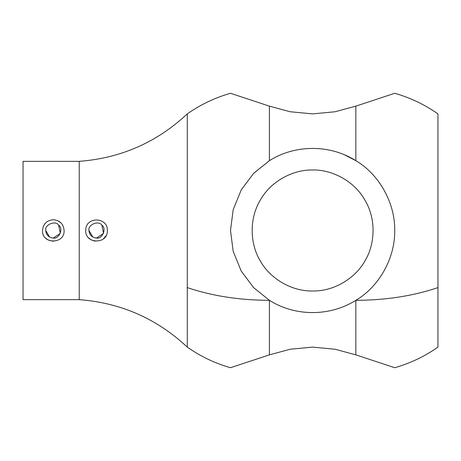 <?xml version="1.0" encoding="UTF-8"?>
<svg xmlns="http://www.w3.org/2000/svg" width="461" height="461" viewBox="0 0 461 461"><rect width="100%" height="100%" fill="white"/><g stroke="black" fill="none" stroke-linecap="round" stroke-linejoin="round"><path stroke-width="0.69" d="M101.864 225.147L103.512 233.393L96.522 238.066L94.465 237.778M92.84 237.104L88.961 230.471M58.645 225.147L60.293 233.393L53.303 238.066L51.246 237.778M49.621 237.104L45.743 230.471M88.961 230.5C87.648 224.68 98.683 220.11 101.869 225.152C106.912 228.339 102.342 239.374 96.522 238.066C91.958 237.582 89.44 235.064 88.961 230.5L89.048 231.664M45.737 230.5C44.429 224.68 55.464 220.11 58.651 225.152C63.693 228.339 59.123 239.374 53.303 238.066C48.739 237.582 46.221 235.064 45.737 230.5L45.829 231.664M53.303 219.695C59.867 220.335 63.468 223.937 64.108 230.5C64.771 244.439 41.836 244.439 42.498 230.5C43.138 223.937 46.74 220.335 53.303 219.695M53.32 241.305L47.898 239.858L45.674 238.153M57.458 220.525L60.944 222.859M107.327 230.5C108.012 244.733 84.501 244.318 85.734 229.924C85.971 216.215 108.03 217.01 107.327 230.5M105.944 235.796L103.373 238.856M94.995 241.195L91.117 239.858L88.443 237.674M187.281 287.589L187.281 347.11C156.826 318.637 120.811 302.814 79.234 299.65L79.234 161.35C120.811 158.186 156.826 142.363 187.281 113.89L187.281 287.589C211.974 295.974 239.345 300.215 269.397 300.324L269.397 354.861L230.5 367.717L269.397 354.861L290.182 349.248L312.616 347.11L335.049 349.248L355.834 354.861L394.731 367.717L355.834 354.861L355.834 300.324C329.972 316.661 295.259 316.661 269.397 300.324L253.619 287.618L241.236 271.097L233.18 251.297L230.5 230.5L233.18 209.703L241.236 189.903L253.619 173.382L269.397 160.676C295.259 144.339 329.972 144.339 355.834 160.676C378.723 174.079 395.112 202.391 394.731 230.5C395.094 258.644 378.729 286.915 355.834 300.324C385.886 300.215 413.258 295.974 437.95 287.589L437.95 113.89C424.702 104.589 410.296 97.72 394.731 93.283M253.827 173.169L269.397 160.676L269.397 106.139L230.5 93.283L269.397 106.139L290.182 111.752L312.616 113.89L335.049 111.752L355.834 106.139L394.731 93.283L355.834 106.139L355.834 160.676L344.557 154.85M312.616 169.994C295.461 169.412 271.921 179.341 260.217 200.247C247.966 220.836 251.136 246.191 260.217 260.753C268.285 275.903 288.655 291.323 312.616 291.006C336.576 291.323 356.947 275.903 365.014 260.753C374.096 246.191 377.265 220.836 365.014 200.247C353.31 179.341 329.771 169.412 312.616 169.994M394.731 367.717C410.296 363.28 424.702 356.411 437.95 347.11L437.95 287.589M79.234 299.65L23.05 299.65L23.05 161.35L79.234 161.35M230.5 367.717C214.935 363.28 200.529 356.411 187.281 347.11M187.281 113.89C200.529 104.589 214.935 97.72 230.5 93.283"/></g></svg>
